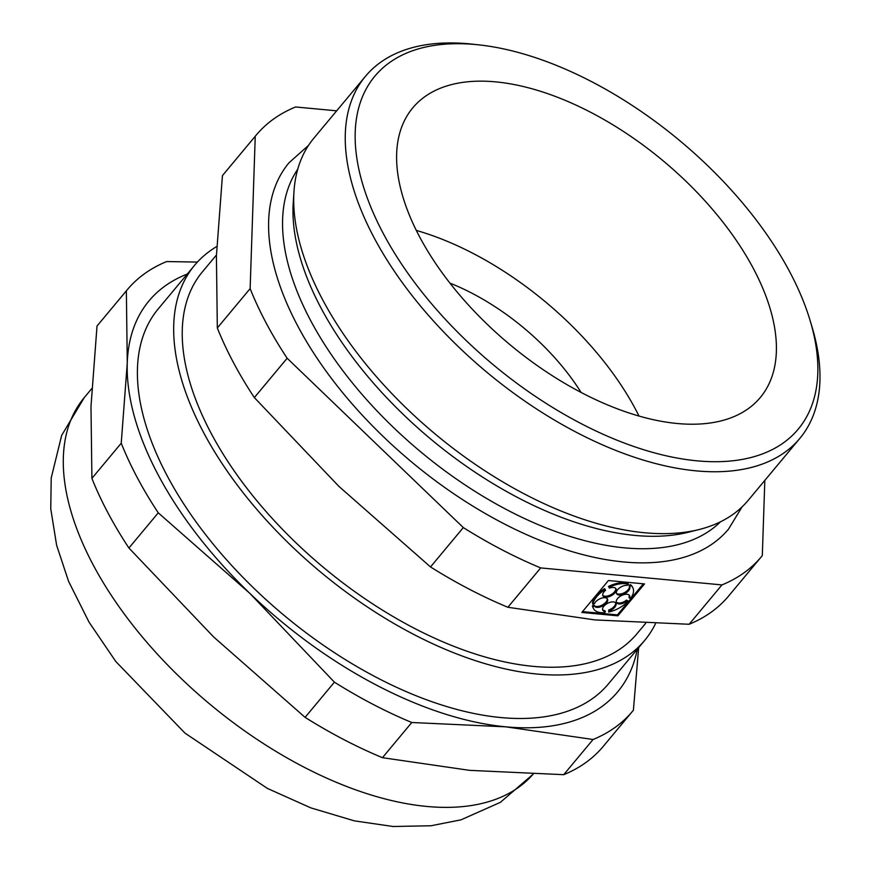 <?xml version="1.0" encoding="UTF-8"?>
<svg xmlns="http://www.w3.org/2000/svg" width="870" height="870" viewBox="0 0 870 870"><rect width="100%" height="100%" fill="white"/><g stroke="black" fill="none" stroke-linecap="round" stroke-linejoin="round"><path stroke-width="1.3" d="M764.828 480.381L762.305 555.625A329.001 174.033 -140.2 0 1 761.467 556.637A329.001 174.033 -140.2 0 1 721.959 584.912L540.683 567.914A329.001 174.033 -140.2 0 1 463.318 527.59L287.154 358.244L254.344 397.59A329.001 174.033 -140.2 0 1 217.326 327.957L216.412 255.954L222.437 175.609A329.001 174.033 -140.2 0 1 223.275 174.598L256.084 135.252A329.001 174.033 -140.2 0 1 295.593 106.977L336.668 110.827M463.318 527.59L430.509 566.936L338.952 486.428L254.344 397.59M287.154 358.244A329.001 174.033 -140.2 0 1 250.136 288.612L255.247 136.264L222.437 175.609M250.136 288.612L217.326 327.957M197.414 262.077L166.692 261.555A329.001 174.033 -140.2 0 0 127.194 289.83A329.001 174.033 -140.2 0 0 126.357 290.852L97.016 326.032A329.001 174.033 -140.2 0 1 97.853 325.021L127.194 289.83M721.959 584.912L689.149 624.268L595.036 619.929L507.873 607.271A329.001 174.033 -140.2 0 1 430.509 566.936M761.467 556.637L728.658 595.983A329.001 174.033 -140.2 0 1 689.149 624.268M255.247 136.264A329.001 174.033 -140.2 0 1 256.084 135.252M742.056 506.895L728.505 529.156A286.089 151.336 -140.2 0 1 411.858 462.177A286.089 151.336 -140.2 0 1 289.047 162.733L308.513 145.399M540.683 567.914L507.873 607.271M475.846 44.566A275.605 145.779 -140.2 0 1 479.185 44.903A275.605 145.779 -140.2 0 1 810.231 320.932A275.605 145.779 -140.2 0 1 663.234 455.119A275.605 145.779 -140.2 0 1 375.122 217A275.605 145.779 -140.2 0 1 475.846 44.566M495.682 81.867A226.2 119.658 -140.2 0 1 715.064 212.421A226.2 119.658 -140.2 0 1 760.25 397.568A226.2 119.658 -140.2 0 1 509.885 344.607A226.2 119.658 -140.2 0 1 412.782 107.847A226.2 119.658 -140.2 0 1 495.682 81.867M416.36 230.43A226.2 119.658 -140.2 0 1 639.026 416.088M449.997 283.142A162.114 85.76 -140.2 0 1 581.116 392.479M638.656 647.639L633.404 710.203A329.001 174.033 -140.2 0 1 632.566 711.225L603.236 746.406A329.001 174.033 -140.2 0 1 563.727 774.681L469.615 770.352L382.452 757.683A329.001 174.033 -140.2 0 1 305.087 717.358L213.531 636.851L128.923 548.013A329.001 174.033 -140.2 0 1 91.905 478.38L90.991 406.377L97.016 326.032M637.297 649.259A305.163 161.418 -140.2 0 1 505.894 726.841L411.782 722.502L382.452 757.683M128.923 548.013L158.264 512.822L249.81 593.34A305.163 161.418 -140.2 0 0 505.894 726.841L593.068 739.5L563.727 774.681M644.529 583.911L608.434 580.529L581.834 612.436L617.918 615.819L644.529 583.911M627.205 585.358L628.477 584.325A22.25 11.527 152 0 0 608.989 587.37L609.468 588.12A7.417 3.839 152 0 1 616.036 588.827A7.417 3.839 152 0 1 611.284 595.7A7.417 3.839 152 0 1 602.932 595.798A7.417 3.839 152 0 1 605.585 590.284L605.107 589.534A22.25 11.527 152 0 0 592.916 604.15L594.493 603.595A7.417 3.839 152 0 1 601.094 598.299A7.417 3.839 152 0 1 607.499 599.06A7.417 3.839 152 0 1 602.856 605.879A7.417 3.839 152 0 1 594.46 606.118L592.894 606.684A22.25 11.527 152 0 0 593.536 608.619A22.25 11.527 152 0 0 604.846 612.676L605.346 611.577A7.417 3.839 152 0 1 602.769 610.218A7.417 3.839 152 0 1 607.521 603.345A7.417 3.839 152 0 1 615.873 603.247A7.417 3.839 152 0 1 609.207 610.968L608.717 612.067A22.25 11.527 152 0 0 628.292 601.159L627.031 601.039A7.417 3.839 152 0 1 616.471 602.573A7.417 3.839 152 0 1 621.213 595.7A7.417 3.839 152 0 1 629.575 595.613A7.417 3.839 152 0 1 629.445 598.136L630.707 598.255A22.25 11.527 152 0 0 632.827 587.729A22.25 11.527 152 0 0 630.848 585.521L629.575 586.543A7.417 3.839 152 0 1 629.673 586.695A7.417 3.839 152 0 1 624.921 593.579A7.417 3.839 152 0 1 616.569 593.666A7.417 3.839 152 0 1 619.299 588.098A7.417 3.839 152 0 1 627.205 585.358M720.501 521.804A275.605 145.779 -140.2 0 1 420.569 451.726A275.605 145.779 -140.2 0 1 297.725 169.28M616.384 593.166A7.417 3.839 152 0 0 624.725 592.492A7.417 3.839 152 0 0 629.26 585.945M632.827 587.729L632.338 586.804A22.25 11.527 152 0 0 630.358 584.596L629.086 585.619L629.575 586.543M629.445 598.136L628.956 597.211A7.417 3.839 152 0 0 629.26 595.189M616.286 602.083A7.417 3.839 152 0 0 626.541 600.115L627.031 601.039M628.292 601.159L626.541 600.115M615.568 602.823A7.417 3.839 152 0 1 608.717 610.044L608.717 612.067M602.584 609.729A7.417 3.839 152 0 0 604.846 610.653L605.346 611.577M607.195 598.625A7.417 3.839 152 0 1 601.909 605.194A7.417 3.839 152 0 1 593.971 605.194L592.405 605.759A22.25 11.527 152 0 0 593.046 607.695L593.536 608.619M605.585 590.284L604.617 588.609A22.25 11.527 152 0 0 592.426 603.236L592.916 604.15M602.747 595.297A7.417 3.839 152 0 0 610.794 594.786A7.417 3.839 152 0 0 615.721 588.403M628.477 584.325L627.988 583.4A22.25 11.527 152 0 0 608.5 586.445L608.989 587.37M582.508 611.621L617.428 614.894L643.354 583.803M630.358 584.596L630.848 585.521M608.717 610.044L609.207 610.968M592.405 605.759L592.894 606.684M593.971 605.194L594.46 606.118M604.617 588.609L605.107 589.534M617.428 614.894L617.918 615.819M810.231 320.932L812.156 327.37A282.75 149.564 -140.2 0 1 799.791 438.447L748.222 500.304A282.75 149.564 -140.2 0 1 699.208 529.504L688.213 532.266A275.605 145.779 -140.2 0 1 430.965 439.263A275.605 145.779 -140.2 0 1 293.233 202.917L293.973 191.617A282.75 149.564 -140.2 0 1 313.885 138.145L365.465 76.299A282.75 149.564 -140.2 0 1 469.082 43.826A282.75 149.564 -140.2 0 1 472.508 44.174L479.185 44.903M699.208 529.504A282.75 149.564 -140.2 0 1 435.272 434.097A282.75 149.564 -140.2 0 1 293.973 191.617M799.791 438.447A282.75 149.564 -140.2 0 1 486.852 372.24A282.75 149.564 -140.2 0 1 365.465 76.299M126.357 290.852L127.27 362.866L121.234 443.2L91.905 478.38M187.289 274.039A305.163 161.418 -140.2 0 0 127.27 362.866A305.163 161.418 -140.2 0 0 249.81 593.34L334.417 682.167L305.087 717.358M158.264 512.822A329.001 174.033 -140.2 0 1 121.234 443.2M411.782 722.502A329.001 174.033 -140.2 0 1 334.417 682.167M632.566 711.225A329.001 174.033 -140.2 0 1 593.068 739.5M655.501 623.659A292.962 154.969 -140.2 0 1 644.637 640.472L608.358 683.972A292.962 154.969 -140.2 0 1 284.109 615.384A292.962 154.969 -140.2 0 1 158.351 308.752L194.63 265.241A292.962 154.969 -140.2 0 1 216.782 246.514M644.637 640.472A292.962 154.969 -140.2 0 1 320.388 571.873A292.962 154.969 -140.2 0 1 194.63 265.241M645.67 623.301L636.796 633.936A282.75 149.564 -140.2 0 1 323.847 567.729A282.75 149.564 -140.2 0 1 202.46 271.777L216.445 255.019M84.238 397.644L61.661 435.391L51.21 478L50.754 508.765L56.615 545.218L68.589 581.367L89.001 622.083L115.786 661.494L184.962 733.105L267.373 788.405L310.775 807.849L354.34 820.856L393.088 826.5L430.998 825.76L461.002 819.834L500.38 802.347L533.136 774.169A292.962 154.969 -140.2 0 1 208.756 703.232A292.962 154.969 -140.2 0 1 84.238 397.644L91.763 388.607"/></g></svg>
